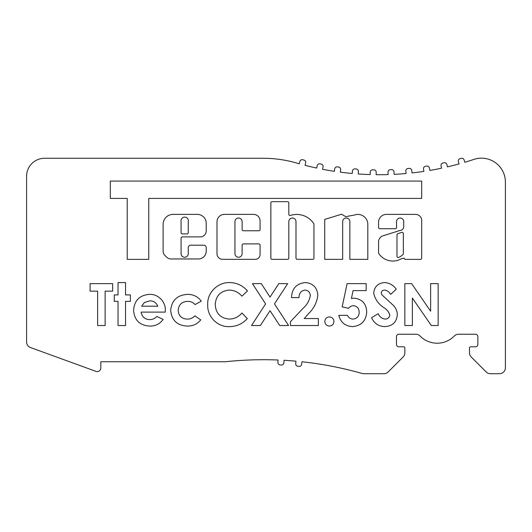 <?xml version="1.0" encoding="UTF-8"?>
<svg xmlns="http://www.w3.org/2000/svg" width="532" height="532" viewBox="0 0 532 532"><rect width="100%" height="100%" fill="white"/><g stroke="black" fill="none" stroke-linecap="round" stroke-linejoin="round"><path stroke-width="0.8" d="M396.985 256.338A1.197 1.197 0 0 0 398.661 257.435A14.497 14.497 0 0 0 402.99 254.502A1.197 1.197 0 0 0 403.349 253.651L403.349 233.535A1.197 1.197 0 0 0 401.793 232.398L397.823 233.648A1.197 1.197 0 0 0 396.985 234.792L396.985 256.338M399.692 230.549L381.843 236.181A8.658 8.658 0 0 0 378.651 240.457A1.197 1.197 0 0 0 378.584 240.843L378.584 252.866A1.197 1.197 0 0 0 378.791 253.531A16.891 16.891 0 0 0 401.494 258.665A1.197 1.197 0 0 1 402.106 258.492L404.234 258.173A1.197 1.197 0 0 0 405.431 259.37L420.479 259.37A1.197 1.197 0 0 0 421.677 258.173L421.677 221.618A6.271 6.271 0 0 0 415.977 214.389L386.538 214.389A7.82 7.82 0 0 0 378.584 222.775L378.584 227.53A1.197 1.197 0 0 0 379.782 228.727L395.343 228.727A1.197 1.197 0 0 0 396.539 227.53L396.539 221.618A3.591 3.591 0 0 1 400.131 218.027A3.591 3.591 0 0 1 403.722 221.618L403.722 226.426A4.03 4.03 0 0 1 399.692 230.549M290.007 215.527A1.197 1.197 0 0 1 288.81 214.33L288.81 202.865A1.197 1.197 0 0 0 287.613 201.668L272.052 201.668A1.197 1.197 0 0 0 270.855 202.865L270.855 258.153A1.197 1.197 0 0 0 272.052 259.35L287.613 259.35A1.197 1.197 0 0 0 288.81 258.153L288.81 221.618A3.591 3.591 0 0 1 292.401 218.027A3.591 3.591 0 0 1 295.992 221.618L295.992 258.153A1.197 1.197 0 0 0 297.188 259.35L312.75 259.35A1.197 1.197 0 0 0 313.947 258.153L313.947 224.225A1.197 1.197 0 0 0 313.747 223.566A20.416 20.416 0 0 0 290.379 215.467A1.197 1.197 0 0 1 290.007 215.527M184.671 257.242A3.591 3.591 0 0 1 181.08 253.651L181.08 238.09A1.197 1.197 0 0 1 182.277 236.893L200.232 236.893A5.985 5.985 0 0 0 206.217 230.908L206.217 223.26A8.871 8.871 0 0 0 197.345 214.389L173.026 214.389A9.895 9.895 0 0 0 163.125 224.285L163.125 251.171A5.985 5.985 0 0 0 164.88 255.407L166.682 257.209A5.985 5.985 0 0 0 170.912 258.958L198.429 258.958A7.787 7.787 0 0 0 206.217 251.171L206.217 247.599A2.394 2.394 0 0 0 203.823 245.205L190.655 245.205A2.394 2.394 0 0 0 188.262 247.599L188.262 253.651A3.591 3.591 0 0 1 184.671 257.242M238.536 257.249A3.591 3.591 0 0 1 234.945 253.658L234.945 221.618A3.591 3.591 0 0 1 238.536 218.027A3.591 3.591 0 0 1 242.127 221.618L242.127 229.571A1.197 1.197 0 0 0 243.323 230.768L258.885 230.768A1.197 1.197 0 0 0 260.082 229.571L260.082 220.966A6.59 6.59 0 0 0 253.491 214.376L224.424 214.376A7.435 7.435 0 0 0 216.99 221.811L216.99 253.658A5.672 5.672 0 0 0 222.662 259.33L255.254 259.33A4.828 4.828 0 0 0 260.082 254.495L260.082 245.092A1.197 1.197 0 0 0 258.885 243.895L243.323 243.895A1.197 1.197 0 0 0 242.127 245.092L242.127 253.658A3.591 3.591 0 0 1 238.536 257.249M280.198 364.952A2.394 2.394 0 0 1 277.917 362.445L278.037 360.004A359.1 359.1 0 0 0 225.302 361.76L100.814 361.76L100.814 368.004A3.591 3.591 0 0 1 95.993 371.376L30.537 347.556A5.985 5.985 0 0 1 26.6 341.93L26.6 176.225A17.955 17.955 0 0 1 44.555 158.27L263.174 158.27A119.7 119.7 0 0 1 296.377 162.965A299.25 299.25 0 0 0 299.263 163.783L299.875 161.462A2.394 2.394 0 0 1 302.808 159.76L303.965 160.066A2.394 2.394 0 0 1 305.661 162.998L305.042 165.332A299.25 299.25 0 0 0 316.713 168.072L317.172 165.725A2.394 2.394 0 0 1 319.985 163.843L321.162 164.075A2.394 2.394 0 0 1 323.044 166.888L322.572 169.269A299.25 299.25 0 0 0 334.395 171.311L334.681 168.977A2.394 2.394 0 0 1 337.341 166.888L338.532 167.035A2.394 2.394 0 0 1 340.62 169.695L340.32 172.149A299.25 299.25 0 0 0 352.231 173.479L352.41 171.091A2.394 2.394 0 0 1 354.977 168.883L356.174 168.97A2.394 2.394 0 0 1 358.382 171.537L358.202 173.964A299.25 299.25 0 0 0 370.166 174.569L370.206 172.175A2.394 2.394 0 0 1 372.639 169.821L373.836 169.834A2.394 2.394 0 0 1 376.191 172.268L376.151 174.696A299.25 299.25 0 0 0 388.134 174.582L388.034 172.182A2.394 2.394 0 0 1 390.328 169.688L391.525 169.642A2.394 2.394 0 0 1 394.019 171.936L394.112 174.35A299.25 299.25 0 0 0 406.069 173.518L405.823 171.138A2.394 2.394 0 0 1 407.958 168.511L409.148 168.385A2.394 2.394 0 0 1 411.775 170.519L412.027 172.927A299.25 299.25 0 0 0 423.911 171.384L423.519 169.036A2.394 2.394 0 0 1 425.48 166.277L426.664 166.077A2.394 2.394 0 0 1 429.417 168.046L429.823 170.433A299.25 299.25 0 0 0 441.593 168.179L441.055 165.891A2.394 2.394 0 0 1 442.837 163.011L444.001 162.739A2.394 2.394 0 0 1 446.88 164.521L447.439 166.875A299.25 299.25 0 0 0 459.049 163.916L458.385 161.642A2.394 2.394 0 0 1 460.014 158.676L461.164 158.343A2.394 2.394 0 0 1 464.13 159.972L464.802 162.267A299.25 299.25 0 0 0 473.899 159.4A23.94 23.94 0 0 1 505.4 182.11L505.4 367.745A5.985 5.985 0 0 1 499.415 373.73L490.438 373.73A5.985 5.985 0 0 1 486.201 371.974L471.246 357.019A5.985 5.985 0 0 1 469.49 352.783L469.49 347.995A1.197 1.197 0 0 1 470.687 346.798L475.475 346.798A2.394 2.394 0 0 0 477.869 344.404L477.869 336.623A2.394 2.394 0 0 0 475.475 334.229L458.544 334.229A5.985 5.985 0 0 0 454.268 336.025A23.94 23.94 0 0 1 420.074 336.025A5.985 5.985 0 0 0 415.798 334.229L398.867 334.229A2.394 2.394 0 0 0 396.473 336.623L396.473 344.404A2.394 2.394 0 0 0 398.867 346.798L403.655 346.798A1.197 1.197 0 0 1 404.852 347.995L404.852 352.783A5.985 5.985 0 0 1 403.096 357.019L388.141 371.974A5.985 5.985 0 0 1 383.904 373.73L364.633 373.73A11.97 11.97 0 0 1 361.374 373.278A359.1 359.1 0 0 0 301.917 361.76L301.671 364.234A2.394 2.394 0 0 1 299.05 366.382L297.86 366.262A2.394 2.394 0 0 1 295.719 363.642L295.965 361.175A359.1 359.1 0 0 0 284.015 360.29L283.895 362.731A2.394 2.394 0 0 1 281.388 365.012L280.198 364.952M165.292 310.688L165.266 312.104L141.12 312.104C141.997 316.873 144.844 319.38 149.658 319.626C152.504 319.586 154.898 318.528 156.847 316.44L163.144 319.439C159.793 323.995 155.271 326.209 149.572 326.069C139.723 325.431 134.403 320.204 133.599 310.389C134.27 300.58 139.477 295.24 149.226 294.382C158.124 293.764 165.951 301.844 165.292 310.688M229.591 282.565C236.773 282.725 242.732 285.504 247.466 290.904L241.954 296.178C238.589 292.314 234.366 290.279 229.299 290.08C220.594 290.924 215.906 295.732 215.241 304.497C215.793 313.468 220.521 318.329 229.445 319.087C234.466 318.901 238.635 316.873 241.954 312.996L247.3 318.608C242.492 323.875 236.547 326.542 229.478 326.608C217.488 327.346 206.968 316.407 207.726 304.517C207.048 292.627 217.847 282.206 229.591 282.565M304.829 290.08C300.932 290.878 298.997 293.385 299.031 297.601L291.516 297.601C291.915 288.55 296.497 283.536 305.262 282.565C312.916 283.21 317.105 287.4 317.83 295.127C316.992 302.276 313.933 308.414 308.64 313.541L304.271 318.548L318.369 318.548L318.369 325.531L290.439 325.531L290.439 321.72L302.841 308.52C306.884 305.029 309.371 300.74 310.309 295.652C310.083 292.214 308.261 290.352 304.829 290.08M342.169 306.884L347.097 283.636L366.169 283.636L366.169 290.618L353.055 290.618L351.419 298.538L354.013 298.139C362.146 299.07 366.375 303.699 366.708 312.031C366.076 320.823 361.408 325.684 352.703 326.608C345.308 326.256 340.666 322.498 338.778 315.33L347.376 315.33C348.56 317.717 350.482 318.974 353.128 319.087C357.025 318.568 359.047 316.301 359.186 312.291C359.087 308.414 357.172 306.206 353.441 305.661C351.433 305.84 349.783 306.731 348.5 308.334L342.169 306.884M349.857 221.618L349.857 259.35L367.812 259.35L367.812 223.892A10.002 10.002 0 0 0 353.827 215.241A60.974 60.974 0 0 0 345.92 216.757L341.524 214.236L324.72 219.397L324.72 259.35L342.674 259.35L342.674 221.618A3.591 3.591 0 0 1 346.266 218.027A3.591 3.591 0 0 1 349.857 221.618M110.324 198.409L127.215 198.409L127.215 259.357L148.761 259.357L148.761 198.409L421.677 198.409L421.677 181.06L110.324 181.06L110.324 198.409M384.683 282.565C389.53 282.944 393.381 285.165 396.254 289.235L390.628 294.382C389.251 291.962 387.243 290.525 384.603 290.08C382.701 290.113 381.57 291.024 381.211 292.826L381.909 294.834L392.995 305.069C395.775 307.702 397.218 310.901 397.324 314.678C396.619 322.259 392.43 326.236 384.742 326.608C378.565 326.362 374.169 323.389 371.542 317.684L378.159 313.714C379.542 316.793 381.83 318.582 385.022 319.087C387.722 319.014 389.318 317.69 389.803 315.117C388.925 312.091 387.077 309.684 384.25 307.888C378.598 304.284 375.08 299.383 373.69 293.185C374.388 286.608 378.053 283.064 384.683 282.565M90.094 291.157L90.094 283.636L112.651 283.636L112.651 291.157L105.136 291.157L105.136 325.531L97.615 325.531L97.615 291.157L90.094 291.157M404.845 325.531L404.845 283.636L411.615 283.636L430.627 311.207L430.627 283.636L438.149 283.636L438.149 325.531L431.326 325.531L412.367 298.046L412.367 325.531L404.845 325.531M324.813 321.488C325.072 318.708 326.595 317.192 329.381 316.939C332.161 317.192 333.684 318.708 333.943 321.488C333.684 324.274 332.161 325.797 329.381 326.069C326.595 325.803 325.072 324.274 324.813 321.488M265.614 303.885L252.427 283.636L261.292 283.636L270.043 297.089L278.815 283.636L287.686 283.636L274.479 303.898L288.557 325.531L279.699 325.531L270.043 310.695L260.367 325.531L251.496 325.531L265.614 303.885M187.53 294.382C193.269 294.349 197.851 296.603 201.276 301.159L195.051 304.583C193.036 302.389 190.542 301.312 187.563 301.365C181.791 301.657 178.666 304.656 178.18 310.375C178.606 315.888 181.598 318.794 187.151 319.087C190.237 319.167 192.817 318.096 194.898 315.862L200.744 319.878C197.286 324.101 192.81 326.169 187.304 326.069C177.209 325.591 171.663 320.344 170.659 310.336C171.736 300.301 177.356 294.987 187.53 294.382M118.024 294.914L118.024 282.565L125.545 282.565L125.545 294.914L130.38 294.914L130.38 301.365L125.545 301.365L125.545 325.531L118.024 325.531L118.024 301.365L114.267 301.365L114.267 294.914L118.024 294.914M188.262 221.618A3.684 3.684 0 0 0 184.671 217.123A3.684 3.684 0 0 0 181.08 221.618L181.08 232.717A1.197 1.197 0 0 0 182.277 233.914L187.065 233.914A1.197 1.197 0 0 0 188.262 232.717L188.262 221.618M141.658 306.193L157.771 306.193C156.335 302.675 153.688 300.886 149.838 300.826L144.385 302.502L141.658 306.193"/></g></svg>
